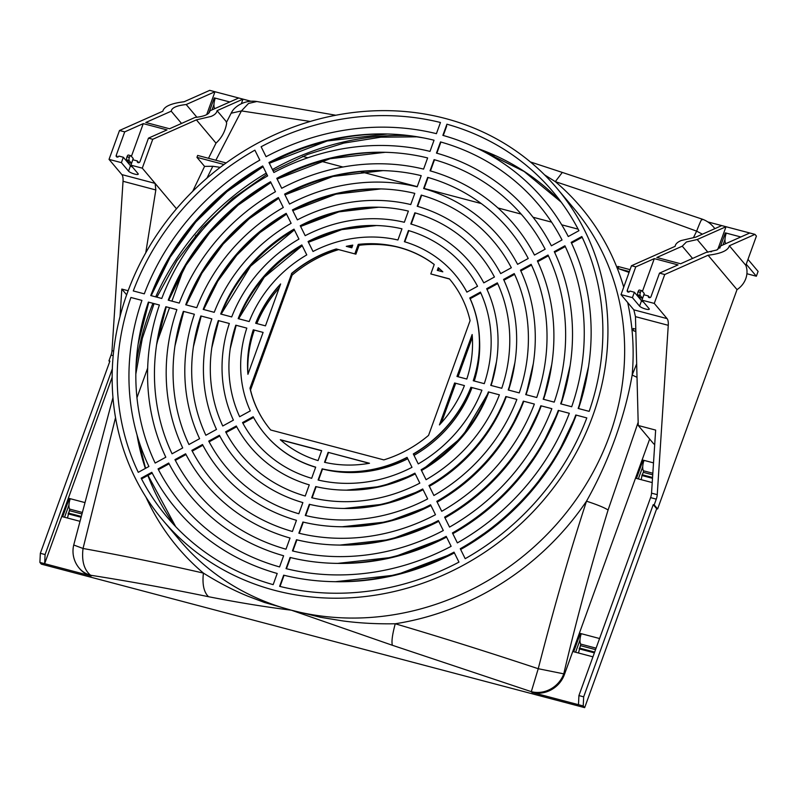 <?xml version="1.0" encoding="UTF-8"?>
<svg xmlns="http://www.w3.org/2000/svg" width="798" height="798" viewBox="0 0 798 798"><rect width="100%" height="100%" fill="white"/><g stroke="black" fill="none" stroke-linecap="round" stroke-linejoin="round"><path stroke-width="1.2" d="M445.444 118.513A257.624 233.485 -40.1 0 0 160.518 229.395A257.624 233.485 -40.1 0 0 162.972 520.366A257.624 233.485 -40.1 0 0 274.642 590.34A257.624 233.485 -40.1 0 0 559.568 479.458A257.624 233.485 -40.1 0 0 557.104 188.488A257.624 233.485 -40.1 0 0 445.444 118.513M261.126 146.742A252.368 228.717 139.9 0 1 440.456 122.493L436.416 133.665A240.168 217.664 -40.1 0 0 266.063 156.697L261.126 146.742M458.96 562.111A252.368 228.717 139.9 0 1 279.619 586.35L283.669 575.178A240.168 217.664 -40.1 0 0 333.065 581.652A240.168 217.664 -40.1 0 0 454.022 552.146L458.96 562.111M451.129 546.311A233.016 211.181 139.9 0 1 286.033 568.635L290.083 557.463A220.817 200.128 -40.1 0 0 335.24 563.348A220.817 200.128 -40.1 0 0 446.202 536.356L451.129 546.311M443.309 530.52A213.665 193.645 139.9 0 1 292.457 550.909L296.497 539.737A201.465 182.592 -40.1 0 0 337.414 545.034A201.465 182.592 -40.1 0 0 438.371 520.555L443.309 530.52M435.479 514.72A194.313 176.109 139.9 0 1 298.871 533.194L302.911 522.022A182.124 165.056 -40.1 0 0 339.589 526.73A182.124 165.056 -40.1 0 0 430.551 504.765L435.479 514.72M427.658 498.92A174.971 158.573 139.9 0 1 305.285 515.468L309.325 504.296A162.772 147.52 -40.1 0 0 341.763 508.426A162.772 147.52 -40.1 0 0 422.721 488.965L427.658 498.92M419.828 483.129A155.62 141.037 139.9 0 1 311.699 497.743L315.739 486.571A143.421 129.984 -40.1 0 0 343.938 490.112A143.421 129.984 -40.1 0 0 414.89 473.164L419.828 483.129M411.997 467.329A136.268 123.5 139.9 0 1 318.113 480.017L322.163 468.845A124.069 112.448 -40.1 0 0 407.07 457.364L411.997 467.329M268.956 162.533A233.016 211.181 139.9 0 1 386.212 133.964A233.016 211.181 139.9 0 1 434.042 140.219L430.002 151.391A220.817 200.128 -40.1 0 0 273.884 172.498L268.956 162.533M276.776 178.333A213.665 193.645 139.9 0 1 384.038 152.268A213.665 193.645 139.9 0 1 427.628 157.934L423.588 169.106A201.465 182.592 -40.1 0 0 281.714 188.288L276.776 178.333M284.607 194.123A194.313 176.109 139.9 0 1 381.863 170.582A194.313 176.109 139.9 0 1 421.214 175.66L417.174 186.832A182.124 165.056 -40.1 0 0 289.534 204.089L284.607 194.123M292.427 209.924A174.971 158.573 139.9 0 1 379.688 188.887A174.971 158.573 139.9 0 1 414.8 193.385L410.751 204.557A162.772 147.52 -40.1 0 0 297.365 219.879L292.427 209.924M300.257 225.724A155.62 141.037 139.9 0 1 377.514 207.191A155.62 141.037 139.9 0 1 408.386 211.101L404.337 222.273A143.421 129.984 -40.1 0 0 305.185 235.679L300.257 225.724M308.078 241.525A136.268 123.5 139.9 0 1 375.349 225.495A136.268 123.5 139.9 0 1 401.963 228.827L397.923 239.999A124.069 112.448 -40.1 0 0 313.016 251.48L308.078 241.525M472.147 334.532A116.917 105.964 139.9 0 1 466.8 379.04L456.975 376.447L472.147 334.532M464.426 385.584L454.611 382.99L439.439 424.905A116.917 105.964 139.9 0 0 464.426 385.584M328.138 452.336L369.494 463.259A116.917 105.964 139.9 0 1 324.527 462.291L328.138 452.336L369.175 463.319M321.674 450.631L318.073 460.586A116.917 105.964 139.9 0 1 280.317 439.708L321.674 450.631M247.929 374.302A116.917 105.964 139.9 0 1 253.285 329.813L263.101 332.407L247.929 374.302M265.465 325.853L255.659 323.26A116.917 105.964 139.9 0 1 280.637 283.958L265.465 325.853M291.509 273.485A117.017 106.054 139.9 0 1 336.237 248.966L354.811 253.874L358.242 244.388A117.017 106.054 139.9 0 1 434.232 264.467L430.8 273.943L449.384 278.851A117.017 106.054 139.9 0 1 449.553 279.051A117.017 106.054 139.9 0 1 470.092 320.656L428.566 435.369A117.017 106.054 139.9 0 1 383.848 459.887L270.702 430.002A117.017 106.054 139.9 0 1 270.532 429.793A117.017 106.054 139.9 0 1 249.983 388.187L291.659 273.664L292.098 275.15L250.522 390.003M346.282 246.343A117.017 106.054 139.9 0 1 352.776 245.126L351.808 247.799L346.282 246.343M437.294 270.382L438.262 267.709A117.017 106.054 139.9 0 1 442.82 271.839L437.294 270.382M306.771 254.901A124.069 112.448 -40.1 0 0 249.195 321.554L238.173 318.641A136.268 123.5 139.9 0 1 301.834 244.946L306.771 254.901M298.941 239.101A143.421 129.984 -40.1 0 0 231.709 316.936L220.687 314.023A155.62 141.037 139.9 0 1 294.013 229.146L298.941 239.101M291.12 223.31A162.772 147.52 -40.1 0 0 214.223 312.317L203.201 309.405A174.971 158.573 139.9 0 1 286.183 213.345L291.12 223.31M283.29 207.51A182.124 165.056 -40.1 0 0 196.747 307.699L185.725 304.786A194.313 176.109 139.9 0 1 278.362 197.555L283.29 207.51M275.47 191.71A201.465 182.592 -40.1 0 0 179.261 303.08L168.238 300.168A213.665 193.645 139.9 0 1 270.532 181.754L275.47 191.71M267.639 175.919A220.817 200.128 -40.1 0 0 161.775 298.462L150.762 295.559A233.016 211.181 139.9 0 1 262.712 165.964L267.639 175.919M413.314 453.942A124.069 112.448 -40.1 0 0 470.89 387.289L481.912 390.202A136.268 123.5 139.9 0 1 418.242 463.907L413.314 453.942M421.135 469.743A143.421 129.984 -40.1 0 0 488.376 391.908L499.398 394.82A155.62 141.037 139.9 0 1 426.072 479.698L421.135 469.743M428.965 485.543A162.772 147.52 -40.1 0 0 505.852 396.526L516.875 399.439A174.971 158.573 139.9 0 1 433.903 495.498L428.965 485.543M436.785 501.334A182.124 165.056 -40.1 0 0 523.338 401.145L534.361 404.057A194.313 176.109 139.9 0 1 441.723 511.299L436.785 501.334M444.616 517.134A201.465 182.592 -40.1 0 0 540.825 405.763L551.847 408.676A213.665 193.645 139.9 0 1 449.553 527.089L444.616 517.134M452.436 532.934A220.817 200.128 -40.1 0 0 558.301 410.381L569.323 413.294A233.016 211.181 139.9 0 1 457.374 542.889L452.436 532.934M460.266 548.725A240.168 217.664 -40.1 0 0 575.787 415L586.809 417.913A252.368 228.717 139.9 0 1 465.194 558.68L460.266 548.725M259.819 160.119A240.168 217.664 -40.1 0 0 144.298 293.844L133.276 290.941A252.368 228.717 139.9 0 1 254.881 150.164L259.819 160.119M246.821 328.108A124.069 112.448 -40.1 0 0 250.303 410.88L239.649 416.726A136.268 123.5 139.9 0 1 230.393 347.549A136.268 123.5 139.9 0 1 235.799 325.195L246.821 328.108M229.335 323.489A143.421 129.984 -40.1 0 0 233.405 420.157L222.752 425.992A155.62 141.037 139.9 0 1 211.979 346.581A155.62 141.037 139.9 0 1 218.313 320.577L229.335 323.489M211.859 318.871A162.772 147.52 -40.1 0 0 216.507 429.424L205.854 435.259A174.971 158.573 139.9 0 1 193.575 345.604A174.971 158.573 139.9 0 1 200.837 315.958L211.859 318.871M194.373 314.252A182.124 165.056 -40.1 0 0 199.61 438.691L188.956 444.526A194.313 176.109 139.9 0 1 175.161 344.626A194.313 176.109 139.9 0 1 183.35 311.34L194.373 314.252M176.887 309.634A201.465 182.592 -40.1 0 0 182.712 447.947L172.059 453.793A213.665 193.645 139.9 0 1 156.757 343.649A213.665 193.645 139.9 0 1 165.874 306.721L176.887 309.634M159.41 305.016A220.817 200.128 -40.1 0 0 165.814 457.214L155.161 463.059A233.016 211.181 139.9 0 1 138.343 342.671A233.016 211.181 139.9 0 1 148.388 302.103L159.41 305.016M469.773 297.963L480.426 292.118A136.268 123.5 139.9 0 1 484.276 383.658L473.254 380.746A124.069 112.448 -40.1 0 0 469.773 297.963L469.852 297.993A124.069 112.448 139.9 0 1 479.488 338.631A124.069 112.448 139.9 0 1 473.453 380.796M490.74 385.364A143.421 129.984 -40.1 0 0 496.496 361.654A143.421 129.984 -40.1 0 0 486.68 288.696L497.334 282.851A155.62 141.037 139.9 0 1 501.762 388.277L490.74 385.364M508.226 389.983A162.772 147.52 -40.1 0 0 514.9 362.631A162.772 147.52 -40.1 0 0 503.578 279.43L514.231 273.584A174.971 158.573 139.9 0 1 519.249 392.895L508.226 389.983M525.712 394.601A182.124 165.056 -40.1 0 0 533.313 363.609A182.124 165.056 -40.1 0 0 520.476 270.163L531.129 264.318A194.313 176.109 139.9 0 1 536.735 397.514L525.712 394.601M543.189 399.219A201.465 182.592 -40.1 0 0 551.727 364.586A201.465 182.592 -40.1 0 0 537.373 260.896L548.027 255.051A213.665 193.645 139.9 0 1 554.211 402.132L543.189 399.219M560.675 403.838A220.817 200.128 -40.1 0 0 570.131 365.554A220.817 200.128 -40.1 0 0 554.271 251.629L564.924 245.794A233.016 211.181 139.9 0 1 571.697 406.751L560.675 403.838M578.151 408.456A240.168 217.664 -40.1 0 0 588.545 366.531A240.168 217.664 -40.1 0 0 571.169 242.363L581.822 236.527A252.368 228.717 139.9 0 1 589.173 411.359L578.151 408.456M141.924 300.397A240.168 217.664 -40.1 0 0 148.917 466.481L138.263 472.326A252.368 228.717 139.9 0 1 130.912 297.484L141.924 300.397M253.195 416.726A124.069 112.448 -40.1 0 0 265.136 434.341A124.069 112.448 -40.1 0 0 315.699 467.139L311.659 478.311A136.268 123.5 139.9 0 1 242.542 422.561L253.195 416.726M236.298 425.992A143.421 129.984 -40.1 0 0 309.285 484.865L305.235 496.037A155.62 141.037 139.9 0 1 225.644 431.828L236.298 425.992M219.4 435.259A162.772 147.52 -40.1 0 0 302.871 502.59L298.821 513.762A174.971 158.573 139.9 0 1 208.747 441.095L219.4 435.259M202.502 444.526A182.124 165.056 -40.1 0 0 296.457 520.316L292.407 531.478A194.313 176.109 139.9 0 1 191.849 450.361L202.502 444.526M185.605 453.793A201.465 182.592 -40.1 0 0 290.033 538.032L285.993 549.204A213.665 193.645 139.9 0 1 174.952 459.628L185.605 453.793M168.707 463.049A220.817 200.128 -40.1 0 0 283.619 555.757L279.579 566.929A233.016 211.181 139.9 0 1 158.054 468.895L168.707 463.049M466.88 292.128A124.069 112.448 -40.1 0 0 454.95 274.512A124.069 112.448 -40.1 0 0 404.387 241.704L408.426 230.532A136.268 123.5 139.9 0 1 477.543 286.283L466.88 292.128M483.788 282.861A143.421 129.984 -40.1 0 0 410.8 223.989L414.84 212.807A155.62 141.037 139.9 0 1 494.441 277.016L483.788 282.861M500.685 273.594A162.772 147.52 -40.1 0 0 417.214 206.263L421.254 195.091A174.971 158.573 139.9 0 1 511.338 267.749L500.685 273.594M517.583 264.328A182.124 165.056 -40.1 0 0 423.628 188.537L427.678 177.365A194.313 176.109 139.9 0 1 528.236 258.482L517.583 264.328M534.48 255.061A201.465 182.592 -40.1 0 0 430.042 170.812L434.092 159.64A213.665 193.645 139.9 0 1 545.134 249.215L534.48 255.061M551.378 245.794A220.817 200.128 -40.1 0 0 436.456 153.096L440.506 141.924A233.016 211.181 139.9 0 1 562.031 239.959L551.378 245.794M568.276 236.527A240.168 217.664 -40.1 0 0 442.87 135.371L446.92 124.199A252.368 228.717 139.9 0 1 553.084 191.869A252.368 228.717 139.9 0 1 578.929 230.692L568.276 236.527M141.156 478.162L151.81 472.316A240.168 217.664 -40.1 0 0 277.205 573.473L273.165 584.645A252.368 228.717 139.9 0 1 167.001 516.974A252.368 228.717 139.9 0 1 141.156 478.162L142.194 478.551L152.199 473.064L142.194 478.551M649.672 439.05L564.395 674.599L563.767 673.851L538.241 668.714L531.308 691.657L392.367 645.273L291.36 610.191L264.338 602.43L247.49 596.046C239.26 592.645 223.829 585.902 203.41 573.094C163.67 563.996 123.54 555.787 83.042 548.475L73.725 545.004L112.957 397.564M73.725 545.004A26.284 26.284 0 0 0 79.172 568.086L79.8 568.834A26.284 23.82 139.9 0 0 91.191 575.976L39.9 562.43L41.326 564.126L584.665 707.646L656.674 508.725L657.622 508.974L654.19 504.895L656.275 499.129A6.304 2.244 -75.2 0 0 657.243 494.65L651.537 493.154L655.647 430.092L638.25 425.494L653.801 443.967L654.729 444.207M564.395 674.599A26.284 23.82 139.9 0 1 531.937 692.405L583.228 705.951L584.665 707.646M39.9 562.43L40.339 553.303L109.905 361.125L108.957 360.866L111.042 355.1A6.304 2.244 104.8 0 0 112.009 350.631L123.032 181.286A12.618 4.499 104.8 0 0 121.855 174.592L109.037 159.381L119.501 130.493L162.842 111.211C163.999 106.493 171.091 103.341 184.119 101.745L209.744 90.354L250.971 101.236M112.149 377.225L44.648 563.677L45.087 554.56L40.339 553.303M109.685 361.733L108.957 360.866M136.957 397.703L147.66 368.137M156.977 342.412L169.545 307.689M171.919 301.145L183.201 269.973M193.794 240.697L195.779 235.22M749.761 232.996L726.01 226.722L697.223 239.53L686.42 241.974L682.26 246.183L656.844 257.485L680.594 263.759L706.001 252.457L716.813 250.003L720.973 245.794L749.761 232.996L754.978 234.373L756.414 236.078L745.821 265.335A20.608 18.683 139.9 0 1 737.023 289.624L657.622 508.974M724.983 239.52L723.048 244.876M642.719 466.76L638.33 478.91M579.976 640.086L575.587 652.235M212.009 109.885L213.954 104.528M64.548 517.244L68.947 505.094M747.975 259.39L758.1 271.41L756.354 276.228L746.23 264.198M756.354 276.228L746.908 273.734M578.121 229.146L561.722 224.817M551.588 222.133L533.054 217.236M521.164 214.093L497.972 207.969M481.274 203.56L424.107 188.458M417.234 186.642L360.397 171.63M342.96 167.021L320.896 161.196M307.888 157.765L302.691 156.388M446.92 124.199L443.279 135.49L446.69 126.064M315.659 467.259A124.069 112.448 139.9 0 1 265.285 434.521A124.069 112.448 139.9 0 1 265.215 434.431M322.163 468.845L322.143 468.985A124.069 112.448 139.9 0 0 324.138 469.433A124.069 112.448 139.9 0 0 407.17 457.573M407.758 458.75A121.964 110.543 139.9 0 1 326.891 470.032L324.138 469.433M471.089 387.349A124.069 112.448 139.9 0 1 413.414 454.152M472.017 387.589A121.964 110.543 139.9 0 1 414.022 455.369M479.488 338.631L479.598 341.434A121.964 110.543 139.9 0 1 474.271 381.015M455.02 274.602A124.069 112.448 139.9 0 1 455.099 274.692A124.069 112.448 139.9 0 1 466.93 292.108M254.333 330.093A119.022 107.87 -40.1 0 0 247.839 371.06M279.19 287.938A119.022 107.87 -40.1 0 0 256.816 323.569M441.414 422.741L455.698 383.279M458.072 376.736L472.356 337.275M438.381 270.672L439.159 268.527M352.337 246.323A119.121 107.959 -40.1 0 0 348.826 247.011M336.237 248.966L355.898 254.163L359.11 245.295A119.121 107.959 -40.1 0 1 395.569 246.612M338.432 249.684A119.121 107.959 -40.1 0 0 292.098 275.15M280.427 284.527A116.917 105.964 -40.1 0 0 255.859 323.32M253.485 329.863A116.917 105.964 -40.1 0 0 247.779 369.664A116.917 105.964 -40.1 0 0 248.038 373.993M280.547 439.907L321.634 450.76M457.174 376.496L472.197 335.02M439.798 424.516L454.81 383.04M437.494 270.432L438.262 267.709M442.77 271.829A117.017 106.054 -40.1 0 0 438.421 267.889M352.696 245.345A117.017 106.054 -40.1 0 0 346.731 246.462M434.212 264.517A117.017 106.054 -40.1 0 0 398.98 247.45A117.017 106.054 -40.1 0 0 394.202 246.303A117.017 106.054 -40.1 0 0 358.402 244.577L354.811 253.874M336.387 249.146A117.017 106.054 -40.1 0 0 291.659 273.664L249.983 388.187M250.143 388.367A117.017 106.054 -40.1 0 0 270.602 429.893M430.8 273.943L449.533 279.031M358.242 244.388L359.11 245.295M480.167 149.755L481.543 150.263M717.741 249.555L726.01 226.722L707.806 221.914M206.712 114.563L214.971 91.73L186.193 104.538C176.667 105.555 171.68 107.78 171.221 111.191L145.805 122.493L169.555 128.767L194.961 117.466C204.488 116.438 209.475 114.224 209.934 110.802L238.722 98.004M208.777 113.146L214.303 97.885L215.261 98.134A8.409 3.002 -75.2 0 0 214.762 108.558L214.901 108.598M199.749 116.817L200.537 116.658M241.325 103.75L242.991 99.132L217.056 110.673C216.767 112.937 214.782 114.852 211.091 116.418L196.398 119.86L152.747 139.281L148.468 138.144L167.011 129.904L143.261 123.63L124.717 131.869L119.501 130.493M226.413 122.463L231.141 113.226A15.77 5.626 -75.2 0 1 234.353 108.598A26.284 26.284 0 0 1 256.816 101.516L335.828 115.241M196.398 119.86L215.999 143.131C221.734 137.855 225.285 131.241 226.652 123.301A19.561 17.726 139.9 0 0 225.974 121.266L217.056 110.673M215.859 160.238L241.435 110.912L248.507 103.461L256.816 101.516M231.141 113.226L241.435 110.912L310.252 121.456M208.507 158.293L215.999 143.131M226.133 162.952L197.645 155.43L196.956 157.356L204.567 166.393L212.827 166.273L206.941 178.134M220.218 167.341L212.827 166.273M224.009 164.498L196.956 157.356M192.727 191.291L204.567 166.393M115.53 417.633L83.042 548.475C81.536 560.854 84.039 569.772 90.563 575.228C128.328 581.144 167.66 588.306 208.537 596.714C203.859 592.236 202.143 584.355 203.41 573.094A263.739 239.021 -40.1 0 1 146.323 497.882A263.739 239.021 -40.1 0 1 146.014 497.204M145.765 252.776L155.829 189.954L155.101 183.38L176.488 208.777M79.521 521.194L62.683 516.755L69.306 498.451L70.254 498.71A8.409 3.002 -75.2 0 0 69.755 509.124L81.735 512.296M126.653 294.821L121.815 289.076L120.029 316.547M45.087 554.56L112.319 368.826M121.815 289.076L128.129 290.741M132.578 167.161A5.257 1.197 -160.1 0 1 130.493 165.745L128.548 171.141A5.257 1.197 19.9 0 0 133.815 173.834A5.257 1.197 19.9 0 0 138.234 174.183A5.257 1.197 19.9 0 0 138.044 173.655L130.892 165.156L142.283 168.159L152.747 139.281M121.855 174.592L155.101 183.38L142.283 168.159M128.548 171.141L121.386 162.642L109.037 159.381M148.468 138.144L139.969 161.645A1.476 1.337 139.9 0 1 137.505 162.243A1.476 1.337 139.9 0 1 137.306 160.937L132.837 159.76L130.892 165.156M130.493 165.745L123.341 157.256L118.872 156.069A1.476 1.337 139.9 0 1 116.418 156.667A1.476 1.337 139.9 0 1 116.219 155.371L124.717 131.869M138.752 162.662L137.306 160.937M123.341 157.256L121.386 162.642M128.757 163.69L129.116 162.702L126.822 159.979A2.524 0.898 -75.2 0 1 126.972 156.857L127.042 156.667A2.524 0.898 -75.2 0 1 128.378 155.041A2.524 0.898 -75.2 0 1 128.568 155.171M143.261 123.63L131.411 156.358M130.942 155.8L133.236 158.513L131.49 163.331L129.196 160.607A2.524 0.898 104.8 0 1 129.346 157.485L129.416 157.286A2.524 0.898 104.8 0 1 130.752 155.67A2.524 0.898 104.8 0 1 130.942 155.8M129.116 162.702L131.49 163.331M69.306 498.451L70.034 499.329M67.461 518.012L69.755 509.124M68.119 513.852L80.528 517.124M196.916 117.266L186.193 104.538M171.221 111.191L181.535 123.441M214.303 97.885L215.041 98.753M745.821 265.335L729.352 245.774L754.978 234.373M729.352 245.774C728.195 250.502 721.103 253.654 708.075 255.24L737.023 289.624M708.075 255.24L664.734 274.522L659.507 273.135L678.041 264.896L654.3 258.622L635.757 266.861L631.487 265.734L675.138 246.323C675.427 244.058 677.412 242.143 681.093 240.567L695.796 237.136L721.731 225.595M621.024 294.622L633.841 309.843L635.467 316.646L668.265 325.315A12.618 4.499 -75.2 0 0 667.088 318.621L654.27 303.41L641.921 300.148L649.083 308.646A5.257 1.197 19.9 0 1 649.273 309.175A5.257 1.197 19.9 0 1 644.854 308.826A5.257 1.197 19.9 0 1 639.577 306.133L632.425 297.634L621.024 294.622L631.487 265.734M629.063 272.417L618.799 268.786L629.373 271.579M630.071 269.654L617.861 266.432A264.916 240.098 139.9 0 1 618.799 268.786M544.585 174.862L555.298 181.635C595.747 194.951 642.859 211.46 696.634 231.151L693.592 237.375M636.674 363.898L632.166 375.04A263.739 239.021 -40.1 0 0 627.677 302.512M635.846 331.569L633.353 330.661A264.916 240.098 139.9 0 0 633.143 328.487L635.787 329.185M635.846 331.31L633.353 330.661M635.467 316.646L638.25 425.494M668.265 325.315L657.243 494.65M654.27 303.41L664.734 274.522M654.19 504.895L653.243 504.645L656.674 508.725M578.48 704.694L578.919 695.577L583.667 696.834L583.228 705.951M583.667 696.834L653.243 504.645M578.919 695.577L650.579 497.623A6.304 2.244 104.8 0 0 651.537 493.154M652.225 482.581L636.455 478.421L643.078 460.127L644.026 460.376A8.409 3.002 -75.2 0 0 643.537 470.8L643.358 472.366L652.734 474.84M578.5 653.003L580.794 644.116A8.409 3.002 -75.2 0 1 581.293 633.702L580.336 633.442L573.712 651.747L592.944 656.824M638.161 422.282L608.096 510.002C604.315 507.588 597.113 504.645 586.5 501.184C569.592 553.094 554.61 605.313 538.241 668.714C486.411 651.567 442.192 637.642 395.249 623.767A263.739 239.021 -40.1 0 0 586.5 501.184C597.532 481.593 606.999 460.925 614.889 439.169C622.729 417.474 628.485 396.097 632.166 375.04L637.013 377.314M557.104 188.488L573.822 208.338A257.624 233.485 139.9 0 1 609.482 435.748A257.624 233.485 139.9 0 1 291.36 610.191L320.636 617.323L343 620.954C352.397 622.211 370.661 624.196 395.249 623.767C392.357 634.49 391.389 641.652 392.367 645.273M702.11 219.829C702.2 217.655 700.385 221.425 696.634 231.151L702.43 234.183M714.799 228.677A26.284 23.82 -40.1 0 0 713.502 226.971L714.13 227.719A26.284 23.82 139.9 0 1 714.868 228.647M643.078 460.127L643.816 460.995M641.243 479.678L642.041 475L643.358 472.366M641.901 475.518L652.505 478.321M580.336 633.442L581.074 634.32M579.158 648.844L594.38 652.864M643.617 302.153A5.257 1.197 -160.1 0 1 641.532 300.736L634.38 292.248L632.425 297.634M634.38 292.248L629.911 291.061A1.476 1.337 139.9 0 1 627.457 291.659A1.476 1.337 139.9 0 1 627.258 290.362L635.757 266.861M639.417 290.033L641.792 290.662A2.524 0.898 104.8 0 1 641.981 290.791L644.265 293.504L642.53 298.322L640.156 297.694L637.861 294.971A2.524 0.898 -75.2 0 1 638.011 291.849L638.081 291.659A2.524 0.898 -75.2 0 1 639.417 290.033A2.524 0.898 -75.2 0 1 639.607 290.163M640.156 297.694L639.797 298.681M654.3 258.622L642.45 291.35M642.53 298.322L640.235 295.599A2.524 0.898 104.8 0 1 640.385 292.477L640.455 292.277A2.524 0.898 104.8 0 1 641.792 290.662M649.791 297.654L648.345 295.928A1.476 1.337 139.9 0 0 649.881 297.634A1.476 1.337 139.9 0 0 650.998 296.637L659.507 273.135M648.345 295.928L643.876 294.751L641.921 300.148M707.946 252.258L697.223 239.53M711.567 251.649L710.789 251.809M682.26 246.183L692.564 258.432M725.841 243.629L725.791 243.55A8.409 3.002 -75.2 0 1 726.29 233.126L725.342 232.876L719.816 248.138M725.342 232.876L726.08 233.744M208.537 596.714C238.303 602.56 265.914 607.049 291.36 610.191A257.624 233.485 139.9 0 1 179.69 540.216L162.972 520.366M608.096 510.002C591.587 563.837 576.814 618.46 563.767 673.851A26.284 23.82 -40.1 0 1 531.308 691.657L531.937 692.405M91.191 575.976L90.563 575.228A26.284 23.82 -40.1 0 1 79.172 568.086M423.479 137.884L416.117 136.737M494.57 155.52L483.977 151.72M409.284 135.63A252.368 228.717 -40.1 0 0 272.427 169.555M266.253 173.116A252.368 228.717 -40.1 0 0 155.72 296.866M152.947 303.31A252.368 228.717 -40.1 0 0 148.787 314.053A252.368 228.717 -40.1 0 0 136.059 365.693M137.017 434.9A252.368 228.717 -40.1 0 0 145.376 468.426M147.869 475.438A252.368 228.717 -40.1 0 0 175.67 526.64M561.134 202.064A252.368 228.717 -40.1 0 0 477.304 148.358M571.528 243.131L582.181 237.285L571.528 243.131M565.283 246.562L554.63 252.397L565.283 246.552M588.186 368.895L588.186 368.895A237.595 215.33 139.9 0 1 578.53 408.546L588.545 366.531M576.206 415.11A237.595 215.33 139.9 0 1 460.646 549.493L498.142 523.867L530.66 492.117L557.004 455.419L576.206 415.11M335.449 581.702L396.127 574.979L454.391 552.894A237.595 215.33 139.9 0 1 335.449 581.702L333.065 581.652M284.078 575.278L280.028 586.45L284.078 575.278M158.443 469.643L169.096 463.798L158.443 469.643M148.777 302.203A235.6 213.525 -40.1 0 0 138.164 343.848L148.777 302.203M151.201 295.669L170.183 257.116L195.779 221.984L227.111 191.51L263.091 166.732A235.6 213.525 -40.1 0 0 151.191 295.669M387.399 133.994A235.6 213.525 -40.1 0 0 269.325 163.281L327.13 140.997L387.399 133.994M385.225 152.298A216.248 195.989 -40.1 0 0 277.145 179.081L330.063 158.722L385.225 152.298M270.911 182.523A216.248 195.989 -40.1 0 0 168.677 300.287L186.074 265.096L209.475 233.036L238.073 205.196L270.911 182.523M166.253 306.821A216.248 195.989 -40.1 0 0 156.578 344.826L166.253 306.821M185.994 454.541L175.341 460.376L185.994 454.531M290.492 557.563L286.442 568.735L290.492 557.563M337.624 563.388L393.185 557.253L446.571 537.104A218.243 197.794 139.9 0 1 337.624 563.388L335.24 563.348M558.73 410.491A218.243 197.794 139.9 0 1 452.815 533.692L487.169 510.181L516.964 481.074L541.114 447.439L558.73 410.491M569.772 367.918L569.772 367.918A218.243 197.794 139.9 0 1 561.044 403.928L570.131 365.554M537.732 261.664L548.386 255.819L537.732 261.664M440.905 142.034L436.865 153.206L440.905 142.034M434.491 159.76L430.451 170.932L434.491 159.76M383.05 170.602A196.897 178.453 -40.1 0 0 284.966 194.872L332.995 176.438L383.05 170.602M278.741 198.323A196.897 178.453 -40.1 0 0 186.163 304.906L201.964 273.086L223.171 244.078L249.046 218.871L278.741 198.323M183.73 311.439A196.897 178.453 -40.1 0 0 174.991 345.803L183.73 311.439M192.238 451.109L202.892 445.264L192.238 451.109M296.906 539.837L292.856 551.009L296.906 539.837M339.798 545.084L390.252 539.538L438.74 521.303A198.892 180.258 139.9 0 1 339.798 545.084L337.414 545.034M541.253 405.873A198.892 180.258 139.9 0 1 444.995 517.902L476.207 496.496L503.269 470.032L525.214 439.449L541.253 405.883M551.368 366.94L551.368 366.94A198.892 180.258 139.9 0 1 543.558 399.309L551.727 364.586M520.835 270.931L531.488 265.086L520.835 270.931M428.077 177.485L424.027 188.657L428.077 177.485M380.875 188.917A177.545 160.917 -40.1 0 0 292.796 210.672L335.938 194.153L380.875 188.917M286.562 214.113A177.545 160.917 -40.1 0 0 203.65 309.524L217.864 281.066L236.856 255.121L260.018 232.557L286.572 214.123M201.216 316.058A177.545 160.917 -40.1 0 0 193.395 346.781L201.216 316.058M209.136 441.843L219.789 435.997L209.136 441.843M303.32 522.111L299.28 533.283L303.32 522.111M341.973 526.78L387.319 521.822L430.92 505.503A179.54 162.722 139.9 0 1 341.973 526.78L339.589 526.73M523.767 401.264A179.54 162.722 139.9 0 1 437.174 502.102L465.234 482.82L489.573 458.98L509.324 431.469L523.767 401.264M532.954 365.963L532.954 365.963A179.54 162.722 139.9 0 1 526.072 394.691L533.313 363.609M514.59 274.362L503.937 280.198L514.58 274.352M421.663 195.201L417.613 206.373L421.663 195.201M300.627 226.472L338.871 211.869L378.701 207.221A158.194 143.381 -40.1 0 0 300.617 226.462M294.392 229.914A158.194 143.381 -40.1 0 0 221.136 314.143L250.552 266.173L294.392 229.924M218.692 320.676A158.194 143.381 -40.1 0 0 211.809 347.748L218.692 320.676M226.043 432.576L236.697 426.731L226.043 432.576M309.734 504.396L305.694 515.568L309.734 504.396M344.147 508.476L384.377 504.097L423.09 489.703A160.189 145.186 139.9 0 1 344.147 508.476L341.763 508.426M506.291 396.646A160.189 145.186 139.9 0 1 429.344 486.311L454.262 469.134L475.887 447.937L493.433 423.479L506.291 396.646M514.54 364.985A160.189 145.186 139.9 0 1 508.585 390.072L514.9 362.631M487.029 289.465L497.683 283.619L487.029 289.465M415.239 212.926L411.199 224.098L415.249 212.926M376.526 225.525A138.852 125.835 -40.1 0 0 308.447 242.263L341.803 229.595L376.526 225.525M242.941 423.309L253.594 417.464L242.941 423.309M322.522 469.074L318.522 480.117L322.522 469.074M480.785 292.896L470.182 298.701L480.775 292.886M408.825 230.652L404.786 241.824L408.825 230.652M328.497 452.576L324.936 462.391L328.497 452.576M496.137 364.018A140.847 127.65 139.9 0 1 491.089 385.454L496.496 361.654M488.805 392.027A140.847 127.65 139.9 0 1 421.524 470.511L462.192 436.885L488.815 392.027M346.322 490.162L381.444 486.381L415.259 473.902A140.847 127.65 139.9 0 1 346.322 490.162L343.938 490.112M316.148 486.67L312.108 497.842L316.158 486.67M236.168 325.295A138.852 125.835 -40.1 0 0 230.223 348.726L236.168 325.295M302.223 245.714A138.852 125.835 -40.1 0 0 238.632 318.771L264.248 277.215L302.223 245.724M229.794 101.974L215.261 98.134M84.219 502.391L70.254 498.71M123.032 181.286L155.829 189.954M113.655 351.07L112.009 350.631M111.042 355.1L113.186 355.669M117.665 157.086L116.219 155.371M126.822 159.979L129.196 160.607M129.346 157.485L126.972 156.857M127.042 156.667L129.416 157.286M80.728 516.326L68.369 513.064M69.576 510.7L81.356 513.812M623.727 287.15A263.739 239.021 -40.1 0 0 612.385 256.846A263.739 239.021 -40.1 0 0 555.298 181.635L562.311 172.428L530.361 161.934M667.088 318.621L633.841 309.843M653.512 462.88L644.026 460.376M599.567 638.53L581.293 633.702M652.834 473.254L643.537 470.8M652.565 477.483L642.151 474.73M596.086 648.156L580.794 644.116M594.66 652.086L579.408 648.056M580.615 645.692L595.547 649.632M650.579 497.623L656.275 499.129M641.532 300.736L639.577 306.133M628.704 292.078L627.258 290.362M637.861 294.971L640.235 295.599M640.385 292.477L638.011 291.849M638.081 291.659L640.455 292.277M740.823 236.966L726.29 233.126M417.544 136.827L380.746 137.196L343.828 143.091L307.639 154.393L273.056 170.832M266.891 174.413L232.577 198.632L202.253 227.729L176.787 260.886L156.877 297.175M154.074 303.609L142.313 338.432L135.83 374.043M137.904 437.932L145.555 468.326M148.019 475.369L175.7 526.67M561.164 202.094L524.116 171.48L480.456 149.864M128.378 155.041L130.752 155.67M713.502 226.971A26.284 26.284 0 0 0 702.05 219.081L562.311 172.428"/></g></svg>
